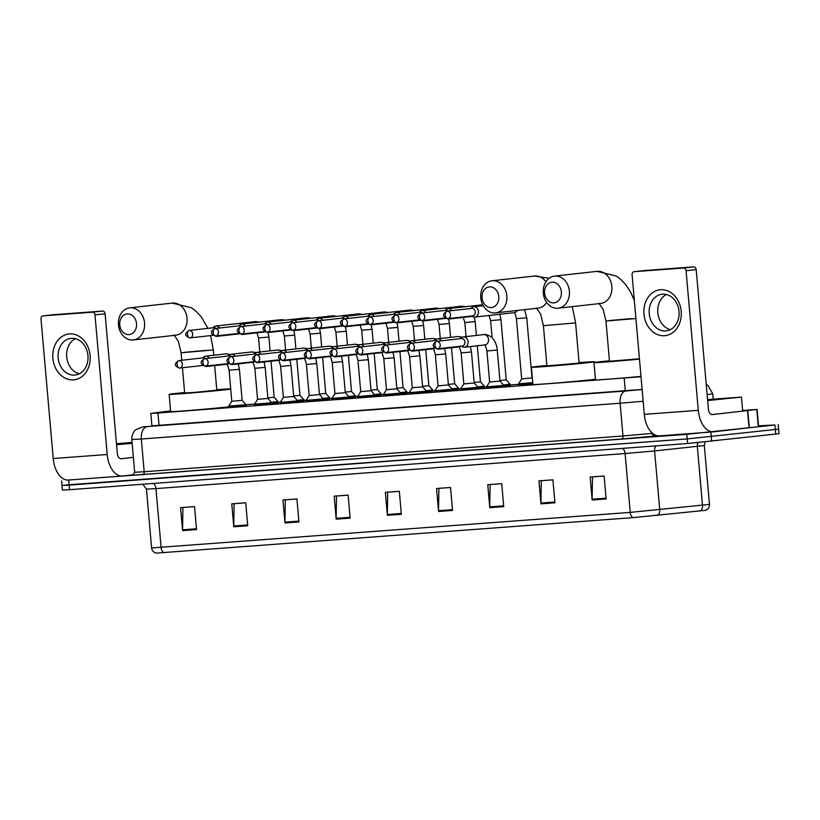 <?xml version="1.0" encoding="UTF-8"?>
<svg xmlns="http://www.w3.org/2000/svg" width="820" height="820" viewBox="0 0 820 820"><rect width="100%" height="100%" fill="white"/><g stroke="black" fill="none" stroke-linecap="round" stroke-linejoin="round"><path stroke-width="1.23" d="M503.921 386.476L486.68 387.983M478.142 388.403L460.901 389.91M452.353 390.33L435.112 391.837M426.564 392.257L409.334 393.764M400.785 394.184L383.545 395.691M374.996 396.111L357.756 397.618M349.217 398.038L331.977 399.545M323.428 399.965L306.188 401.472M297.65 401.892L280.409 403.399M271.861 403.819L254.62 405.326M246.082 405.746L228.841 407.253M510.173 385.297L503.89 386.066M484.394 387.224L478.101 387.983M458.605 389.151L452.312 389.91M432.816 391.078L426.533 391.837M532.867 383.832L518.722 384.877M407.038 393.005L400.744 393.764M381.249 394.933L374.965 395.691M355.47 396.859L349.176 397.618M329.681 398.786L323.398 399.545M303.902 400.713L297.609 401.472M278.113 402.64L271.83 403.399M170.58 410.881L150.829 413.393L157.952 413.013L641.004 376.739M518.67 384.313L510.142 384.949M486.701 386.702L484.364 386.876M460.922 388.629L458.575 388.803M435.133 390.556L432.786 390.73M409.354 392.483L407.007 392.657M383.565 394.41L381.218 394.584M357.786 396.337L355.439 396.511M331.997 398.253L329.65 398.438M306.219 400.18L303.871 400.365M280.43 402.107L278.082 402.292M254.641 404.034L228.739 406.156L228.852 407.366M758.541 425.846L774.92 424.996L686.801 434.323L68.183 480.059M778.2 424.534L778.6 429.126L687.201 438.925L65.272 485.02M151.915 425.846L642.121 389.449M657.332 515.483A5.771 4.008 84 0 0 659.731 509.763L654.585 450.928L625.106 453.542L630.252 512.387L709.474 504.392C709.546 507.201 708.316 509.169 705.784 510.296L633.163 517.625L156.251 553.111C153.565 552.444 152.018 550.722 151.597 547.944L630.252 512.387A5.771 3.393 85.7 0 0 633.163 517.625M62.002 485.481L62.402 490.083L69.526 489.704L687.611 443.517L779 433.718L778.6 429.126L687.201 438.925L69.126 485.112L62.002 485.481L61.592 480.889M284.981 522.976L282.972 499.995L296.932 498.949L298.941 521.93L284.981 522.976A4.612 2.716 85.7 0 1 284.95 522.166L298.869 521.13M233.782 526.799L231.773 503.818L245.733 502.773L247.742 525.753L233.782 526.799A4.612 2.716 85.7 0 1 233.751 525.999L247.681 524.954M182.593 530.622L180.574 507.641L194.545 506.596L196.554 529.576L182.593 530.622A4.612 2.716 85.7 0 1 182.563 529.822L196.482 528.777M438.567 511.495L436.558 488.515L450.518 487.469L452.537 510.45L438.567 511.495A4.612 2.716 85.7 0 1 438.546 510.696L452.466 509.65M489.765 507.672L487.756 484.692L501.717 483.646L503.726 506.627L489.765 507.672A4.612 2.716 85.7 0 1 489.735 506.862L503.654 505.827M540.964 503.849L538.955 480.858L552.916 479.823L554.925 502.803L540.964 503.849A4.612 2.716 85.7 0 1 540.933 503.039L554.853 502.004M592.163 500.015L590.144 477.035L604.114 475.989L606.124 498.98L592.163 500.015A4.612 2.716 85.7 0 1 592.132 499.216L606.052 498.17M336.179 519.142L334.17 496.161L348.131 495.116L350.14 518.107L336.179 519.142A4.612 2.716 85.7 0 1 336.149 518.342L350.068 517.307M387.378 515.319L385.359 492.338L399.33 491.293L401.339 514.273L387.378 515.319A4.612 2.716 85.7 0 1 387.347 514.519L401.267 513.474M399.33 491.323L387.696 492.195L387.347 514.519M348.131 495.157L336.497 496.018L336.149 518.342M604.114 476.02L592.481 476.891L592.132 499.216M552.916 479.854L541.282 480.715L540.933 503.039M501.717 483.677L490.093 484.548L489.735 506.862M450.529 487.5L438.895 488.371L438.546 510.696M194.545 506.627L182.911 507.498L182.563 529.822M245.744 502.803L234.11 503.675L233.751 525.999M296.932 498.98L285.309 499.851L284.95 522.166M707.557 399.555L741.454 397.085L707.639 400.539M707.568 399.729L731.45 397.966L707.629 400.365M660.572 289.737A23.073 18.665 83.6 0 1 681.194 311.333A23.073 18.665 83.6 0 1 664.589 335.708A23.073 18.665 83.6 0 1 643.956 314.111A23.073 18.665 83.6 0 1 660.572 289.737M665.748 330.931A18.46 14.934 -96.4 0 0 666.188 330.89A18.46 14.934 -96.4 0 0 679.001 311.159A18.46 14.934 -96.4 0 0 662.529 294.165A18.46 14.934 -96.4 0 0 662.088 294.206A18.46 14.934 -96.4 0 0 649.266 313.937A18.46 14.934 -96.4 0 0 665.748 330.931M742.633 410.492L757.096 409.436L758.613 426.677L713.779 431.812A23.073 13.561 -94.3 0 1 713.492 431.832A23.073 13.561 -94.3 0 1 698.291 410.328L686.073 270.713A2.88 2.337 -96.4 0 0 683.49 268.017L693.607 266.889A2.88 2.337 83.6 0 1 696.19 269.585L708.398 409.2A5.771 3.393 85.7 0 0 712.201 414.582A5.771 3.393 85.7 0 0 712.272 414.571L757.096 409.436M659.793 435.84A23.073 13.561 -94.3 0 1 659.505 435.871A23.073 13.561 -94.3 0 1 644.305 414.366L632.087 274.751A2.88 2.337 -96.4 0 1 634.096 271.707A2.88 2.337 -96.4 0 1 634.157 271.697L683.49 268.017M644.13 270.59A2.88 2.337 83.6 0 1 644.202 270.579A2.88 2.337 83.6 0 1 644.274 270.569L693.607 266.889M670.37 329.63A18.46 14.934 83.6 0 1 657.855 313.25A18.46 14.934 83.6 0 1 666.445 294.503M552.075 282.193A10.383 8.395 -96.4 0 0 544.603 293.16A10.383 8.395 -96.4 0 0 553.879 302.877A10.383 8.395 -96.4 0 0 561.351 291.91A10.383 8.395 -96.4 0 0 552.075 282.193M557.754 308.248A16.154 13.069 83.6 0 1 543.342 293.365A16.154 13.069 83.6 0 1 554.556 276.104A16.154 13.069 83.6 0 1 554.945 276.073A16.154 13.069 83.6 0 1 569.357 290.946A16.154 13.069 83.6 0 1 558.143 308.207A16.154 13.069 83.6 0 1 557.754 308.248M635.92 318.56L605.97 321.03L609.486 361.251L639.436 358.781M639.467 359.129A31.724 0.553 175 0 1 593.967 362.614A31.724 0.553 175 0 1 599.984 361.753A31.724 0.553 175 0 1 609.444 360.779M640.973 376.37A31.724 0.553 175 0 1 595.484 379.844L593.967 362.614M489.519 286.867A10.383 8.395 -96.4 0 0 482.047 297.834A10.383 8.395 -96.4 0 0 491.334 307.551A10.383 8.395 -96.4 0 0 498.806 296.584A10.383 8.395 -96.4 0 0 489.519 286.867M495.208 312.922A16.154 13.069 83.6 0 1 480.786 298.039A16.154 13.069 83.6 0 1 492 280.778A16.154 13.069 83.6 0 1 492.389 280.747A16.154 13.069 83.6 0 1 506.801 295.62A16.154 13.069 83.6 0 1 495.587 312.881A16.154 13.069 83.6 0 1 495.208 312.922M575.599 322.895L543.414 325.704L546.93 365.925L579.115 363.106L575.599 322.895L572.288 306.629M579.074 362.635A31.724 0.553 175 0 1 594.633 361.753A31.724 0.553 175 0 1 588.627 362.604A31.724 0.553 175 0 1 553.305 365.894A31.724 0.553 175 0 1 531.422 367.288A31.724 0.553 175 0 1 537.428 366.427A31.724 0.553 175 0 1 546.889 365.453M595.422 379.168A31.724 0.553 175 0 1 590.133 379.844A31.724 0.553 175 0 1 554.812 383.135A31.724 0.553 175 0 1 532.928 384.518L531.422 367.288M127.233 313.937A10.383 8.395 -96.4 0 0 119.761 324.904A10.383 8.395 -96.4 0 0 129.047 334.621A10.383 8.395 -96.4 0 0 136.52 323.654A10.383 8.395 -96.4 0 0 127.233 313.937M132.922 339.992A16.154 13.069 83.6 0 1 118.5 325.12A16.154 13.069 83.6 0 1 129.724 307.848A16.154 13.069 83.6 0 1 130.103 307.818A16.154 13.069 83.6 0 1 144.525 322.69A16.154 13.069 83.6 0 1 133.311 339.952A16.154 13.069 83.6 0 1 132.922 339.992M182.44 367.739L184.654 392.995L195.796 392.288L216.828 390.187L214.676 365.587M230.727 389.141A31.724 0.553 175 0 1 226.34 389.674A31.724 0.553 175 0 1 191.019 392.975A31.724 0.553 175 0 1 169.135 394.358A31.724 0.553 175 0 1 175.142 393.508A31.724 0.553 175 0 1 184.613 392.524M216.787 389.705A31.724 0.553 175 0 1 230.697 388.793M228.8 406.802A31.724 0.553 175 0 1 227.847 406.915A31.724 0.553 175 0 1 192.526 410.205A31.724 0.553 175 0 1 170.642 411.589L169.135 394.358M526.747 317.77L532.016 377.979L521.674 378.891L516.405 318.672L526.747 317.77L524.523 309.652M471.695 315.966L472.33 316.397A5.197 4.202 -96.4 0 0 474.708 317.073A5.197 4.202 -96.4 0 0 474.831 317.063A5.197 4.202 -96.4 0 0 478.439 311.59A5.197 4.202 -96.4 0 0 473.806 306.731A5.197 4.202 -96.4 0 0 473.683 306.741A5.197 4.202 -96.4 0 0 471.387 307.941L470.864 308.515M472.556 315.864A3.751 3.034 -96.4 0 0 472.648 315.854A3.751 3.034 -96.4 0 0 475.262 311.907A3.751 3.034 -96.4 0 0 471.91 308.392A3.751 3.034 -96.4 0 0 471.818 308.402A3.751 3.034 -96.4 0 0 471.726 308.412M532.764 382.663L518.619 383.791L521.674 378.891M499.851 314.265L500.958 319.697L506.227 379.906L499.933 380.552M506.227 379.906L510.081 384.201L503.429 384.939M447.043 318.621A5.197 4.202 -96.4 0 0 448.919 319A5.197 4.202 -96.4 0 0 449.053 318.99A5.197 4.202 -96.4 0 0 450.764 318.303M451.676 310.657A5.197 4.202 -96.4 0 0 448.017 308.658A5.197 4.202 -96.4 0 0 447.894 308.668A5.197 4.202 -96.4 0 0 445.608 309.868L445.086 310.442M448.14 311.046A3.751 3.034 -96.4 0 0 446.121 310.319A3.751 3.034 -96.4 0 0 446.029 310.329A3.751 3.034 -96.4 0 0 445.947 310.339M477.291 345.784L480.448 381.833L474.144 382.479M480.448 381.833L484.292 386.128L477.64 386.866M421.265 320.548A5.197 4.202 -96.4 0 0 423.14 320.928A5.197 4.202 -96.4 0 0 423.263 320.917A5.197 4.202 -96.4 0 0 424.985 320.231M425.887 312.584A5.197 4.202 -96.4 0 0 422.238 310.585A5.197 4.202 -96.4 0 0 422.105 310.595A5.197 4.202 -96.4 0 0 419.819 311.795L419.297 312.369M422.361 312.973A3.751 3.034 -96.4 0 0 420.342 312.246A3.751 3.034 -96.4 0 0 420.25 312.256A3.751 3.034 -96.4 0 0 420.158 312.266M451.502 347.711L454.659 383.76L448.355 384.406M454.659 383.76L458.513 388.055L451.861 388.793M395.476 322.475A5.197 4.202 -96.4 0 0 397.351 322.854A5.197 4.202 -96.4 0 0 397.474 322.844A5.197 4.202 -96.4 0 0 399.196 322.157M400.109 314.511A5.197 4.202 -96.4 0 0 396.449 312.512A5.197 4.202 -96.4 0 0 396.327 312.522A5.197 4.202 -96.4 0 0 394.041 313.722L393.518 314.296M396.572 314.901A3.751 3.034 -96.4 0 0 394.553 314.173A3.751 3.034 -96.4 0 0 394.461 314.183A3.751 3.034 -96.4 0 0 394.379 314.193M425.723 349.638L428.88 385.687L422.577 386.333M428.88 385.687L432.724 389.982L426.072 390.72M369.687 324.402A5.197 4.202 -96.4 0 0 371.573 324.781A5.197 4.202 -96.4 0 0 371.696 324.771A5.197 4.202 -96.4 0 0 373.418 324.084M374.32 316.438A5.197 4.202 -96.4 0 0 370.66 314.439A5.197 4.202 -96.4 0 0 370.537 314.449A5.197 4.202 -96.4 0 0 368.252 315.649L367.729 316.223M370.784 316.827A3.751 3.034 -96.4 0 0 368.764 316.1A3.751 3.034 -96.4 0 0 368.682 316.11A3.751 3.034 -96.4 0 0 368.59 316.12M399.934 351.565L403.091 387.614L396.788 388.26M403.091 387.614L406.945 391.909L400.293 392.647M343.908 326.329A5.197 4.202 -96.4 0 0 345.784 326.708A5.197 4.202 -96.4 0 0 345.907 326.698A5.197 4.202 -96.4 0 0 347.629 326.011M348.541 318.365A5.197 4.202 -96.4 0 0 344.882 316.366A5.197 4.202 -96.4 0 0 344.759 316.377A5.197 4.202 -96.4 0 0 342.473 317.576L341.94 318.15M345.005 318.755A3.751 3.034 -96.4 0 0 342.986 318.027A3.751 3.034 -96.4 0 0 342.893 318.037A3.751 3.034 -96.4 0 0 342.801 318.047M374.156 353.492L377.303 389.541L371.009 390.187M377.303 389.541L381.156 393.836L374.504 394.563M318.119 328.256A5.197 4.202 -96.4 0 0 320.005 328.635A5.197 4.202 -96.4 0 0 320.128 328.625A5.197 4.202 -96.4 0 0 321.85 327.938M322.752 320.292A5.197 4.202 -96.4 0 0 319.093 318.293A5.197 4.202 -96.4 0 0 318.97 318.303A5.197 4.202 -96.4 0 0 316.684 319.503L316.161 320.066M319.216 320.681A3.751 3.034 -96.4 0 0 317.196 319.954A3.751 3.034 -96.4 0 0 317.114 319.964A3.751 3.034 -96.4 0 0 317.022 319.974M348.367 355.419L351.524 391.468L345.22 392.114M351.524 391.468L355.378 395.763L348.726 396.49M292.34 330.183A5.197 4.202 -96.4 0 0 294.216 330.562A5.197 4.202 -96.4 0 0 294.339 330.552A5.197 4.202 -96.4 0 0 296.061 329.865M296.963 322.219A5.197 4.202 -96.4 0 0 293.314 320.22A5.197 4.202 -96.4 0 0 293.191 320.231A5.197 4.202 -96.4 0 0 290.895 321.43L290.372 321.993M293.437 322.608A3.751 3.034 -96.4 0 0 291.418 321.881A3.751 3.034 -96.4 0 0 291.325 321.891A3.751 3.034 -96.4 0 0 291.233 321.901M322.588 357.346L325.735 393.395L319.441 394.041M325.735 393.395L329.589 397.69L322.936 398.417M266.551 332.11A5.197 4.202 -96.4 0 0 268.437 332.489A5.197 4.202 -96.4 0 0 268.56 332.479A5.197 4.202 -96.4 0 0 270.282 331.792M271.184 324.146A5.197 4.202 -96.4 0 0 267.525 322.147A5.197 4.202 -96.4 0 0 267.402 322.157A5.197 4.202 -96.4 0 0 265.116 323.357L264.593 323.92M267.648 324.535A3.751 3.034 -96.4 0 0 265.629 323.808A3.751 3.034 -96.4 0 0 265.547 323.818A3.751 3.034 -96.4 0 0 265.454 323.828M296.799 359.273L299.956 395.322L293.652 395.968M299.956 395.322L303.8 399.617L297.147 400.344M240.772 334.037A5.197 4.202 -96.4 0 0 242.648 334.416A5.197 4.202 -96.4 0 0 242.771 334.406A5.197 4.202 -96.4 0 0 244.493 333.719M245.395 326.073A5.197 4.202 -96.4 0 0 241.746 324.074A5.197 4.202 -96.4 0 0 241.623 324.084A5.197 4.202 -96.4 0 0 239.327 325.284L238.804 325.847M241.869 326.462A3.751 3.034 -96.4 0 0 239.85 325.735A3.751 3.034 -96.4 0 0 239.758 325.745A3.751 3.034 -96.4 0 0 239.665 325.755M271.02 361.2L274.167 397.249L267.873 397.895M274.167 397.249L278.021 401.544L271.369 402.271M214.983 335.964A5.197 4.202 -96.4 0 0 216.859 336.343A5.197 4.202 -96.4 0 0 216.992 336.333A5.197 4.202 -96.4 0 0 218.714 335.646M219.616 328A5.197 4.202 -96.4 0 0 215.957 326.001A5.197 4.202 -96.4 0 0 215.834 326.011A5.197 4.202 -96.4 0 0 213.548 327.211L213.026 327.774M216.08 328.389A3.751 3.034 -96.4 0 0 214.061 327.662A3.751 3.034 -96.4 0 0 213.969 327.672A3.751 3.034 -96.4 0 0 213.887 327.682M497.258 350.058L499.974 381.085L489.632 381.987L486.916 350.96L497.258 350.058C496.848 345.159 495.136 341.069 492.123 337.809C492.307 336.815 484.733 333.525 483.769 334.611A5.197 4.202 -96.4 0 0 483.626 334.632M461.363 346.112L461.998 346.553A5.197 4.202 -96.4 0 0 464.489 347.219A5.197 4.202 -96.4 0 0 468.107 341.745A5.197 4.202 -96.4 0 0 463.341 336.897A5.197 4.202 -96.4 0 0 461.055 338.096L460.532 338.66M499.974 381.085L503.828 385.38L486.588 386.886L486.69 388.096M462.224 346.019A3.751 3.034 -96.4 0 0 462.306 346.009A3.751 3.034 -96.4 0 0 464.919 342.053A3.751 3.034 -96.4 0 0 461.568 338.547A3.751 3.034 -96.4 0 0 461.476 338.558A3.751 3.034 -96.4 0 0 461.393 338.568M471.479 351.985L474.196 383.012L463.843 383.914L461.137 352.887L471.479 351.985L470.362 346.563M436.701 348.766A5.197 4.202 -96.4 0 0 438.71 349.146A5.197 4.202 -96.4 0 0 440.432 348.459M474.196 383.012L478.039 387.306L460.799 388.813L460.912 390.023M437.798 341.202A3.751 3.034 -96.4 0 0 435.779 340.474A3.751 3.034 -96.4 0 0 435.697 340.484A3.751 3.034 -96.4 0 0 435.604 340.495M441.334 340.802A5.197 4.202 -96.4 0 0 437.552 338.824A5.197 4.202 -96.4 0 0 435.266 340.023L434.743 340.587M445.69 353.912L448.407 384.939L438.064 385.841L435.348 354.814L445.69 353.912L444.583 348.49M410.922 350.693A5.197 4.202 -96.4 0 0 412.921 351.073A5.197 4.202 -96.4 0 0 414.643 350.376M448.407 384.939L452.261 389.233L435.02 390.74L435.123 391.95M412.019 343.129A3.751 3.034 -96.4 0 0 410 342.401A3.751 3.034 -96.4 0 0 409.908 342.411A3.751 3.034 -96.4 0 0 409.815 342.422M415.555 342.729A5.197 4.202 -96.4 0 0 411.773 340.751A5.197 4.202 -96.4 0 0 409.487 341.95L408.954 342.514M419.912 355.839L422.618 386.866L412.275 387.768L409.569 356.741L419.912 355.839L418.794 350.417M385.133 352.62A5.197 4.202 -96.4 0 0 387.142 353A5.197 4.202 -96.4 0 0 388.864 352.303M422.618 386.866L426.472 391.16L409.231 392.667L409.334 393.877M386.23 345.056A3.751 3.034 -96.4 0 0 384.211 344.328A3.751 3.034 -96.4 0 0 384.129 344.338A3.751 3.034 -96.4 0 0 384.037 344.349M389.766 344.656A5.197 4.202 -96.4 0 0 385.984 342.678A5.197 4.202 -96.4 0 0 383.698 343.877L383.176 344.441M394.123 357.766L396.839 388.793L386.497 389.695L383.78 358.668L394.123 357.766L393.016 352.344M359.355 354.547A5.197 4.202 -96.4 0 0 361.353 354.927A5.197 4.202 -96.4 0 0 363.075 354.23M396.839 388.793L400.693 393.087L383.452 394.594L383.555 395.804M360.452 346.983A3.751 3.034 -96.4 0 0 358.432 346.255A3.751 3.034 -96.4 0 0 358.34 346.265A3.751 3.034 -96.4 0 0 358.248 346.276M363.977 346.583A5.197 4.202 -96.4 0 0 360.205 344.605A5.197 4.202 -96.4 0 0 357.909 345.804L357.387 346.368M368.344 359.693L371.05 390.72L360.708 391.622L357.991 360.595L368.344 359.693L367.227 354.271M333.566 356.474A5.197 4.202 -96.4 0 0 335.575 356.854A5.197 4.202 -96.4 0 0 337.297 356.157M371.05 390.72L374.904 395.014L357.663 396.521L357.766 397.731M334.662 348.91A3.751 3.034 -96.4 0 0 332.643 348.182A3.751 3.034 -96.4 0 0 332.561 348.192A3.751 3.034 -96.4 0 0 332.469 348.203M338.199 348.51A5.197 4.202 -96.4 0 0 334.416 346.532A5.197 4.202 -96.4 0 0 332.131 347.731L331.608 348.295M342.555 361.62L345.271 392.647L334.929 393.549L332.213 362.522L342.555 361.62L341.448 356.198M307.787 358.401A5.197 4.202 -96.4 0 0 309.786 358.781A5.197 4.202 -96.4 0 0 311.508 358.084M345.271 392.647L349.115 396.941L331.885 398.448L331.987 399.658M308.884 350.837A3.751 3.034 -96.4 0 0 306.864 350.109A3.751 3.034 -96.4 0 0 306.772 350.119A3.751 3.034 -96.4 0 0 306.68 350.13M312.41 350.437A5.197 4.202 -96.4 0 0 308.638 348.459A5.197 4.202 -96.4 0 0 306.342 349.658L305.819 350.222M316.766 363.547L319.482 394.574L309.14 395.476L306.424 364.449L316.766 363.547L315.659 358.125M281.998 360.328A5.197 4.202 -96.4 0 0 284.007 360.708A5.197 4.202 -96.4 0 0 285.729 360.011M319.482 394.574L323.336 398.868L306.096 400.375L306.198 401.585M283.095 352.764A3.751 3.034 -96.4 0 0 281.075 352.036A3.751 3.034 -96.4 0 0 280.983 352.046A3.751 3.034 -96.4 0 0 280.901 352.057M286.631 352.364A5.197 4.202 -96.4 0 0 282.849 350.386A5.197 4.202 -96.4 0 0 280.563 351.585L280.04 352.149M290.987 365.474L293.704 396.501L283.361 397.403L280.645 366.376L290.987 365.474L289.88 360.052M256.219 362.255A5.197 4.202 -96.4 0 0 258.218 362.635A5.197 4.202 -96.4 0 0 259.94 361.938M293.704 396.501L297.547 400.795L286.282 401.923L280.307 402.302L283.361 397.403M257.316 354.691A3.751 3.034 -96.4 0 0 255.297 353.963A3.751 3.034 -96.4 0 0 255.204 353.973A3.751 3.034 -96.4 0 0 255.112 353.984M260.842 354.291A5.197 4.202 -96.4 0 0 257.07 352.313A5.197 4.202 -96.4 0 0 254.774 353.512L254.251 354.076M265.198 367.401L267.914 398.428L257.572 399.33L254.856 368.303L265.198 367.401L264.091 361.979M230.43 364.183A5.197 4.202 -96.4 0 0 232.439 364.562A5.197 4.202 -96.4 0 0 234.151 363.865M267.914 398.428L271.768 402.722L254.528 404.229L254.63 405.439M231.527 356.618A3.751 3.034 -96.4 0 0 229.508 355.89A3.751 3.034 -96.4 0 0 229.415 355.901A3.751 3.034 -96.4 0 0 229.333 355.911M235.063 356.218A5.197 4.202 -96.4 0 0 231.281 354.24A5.197 4.202 -96.4 0 0 228.995 355.439L228.472 356.003M239.419 369.328L242.136 400.355L231.793 401.257L229.077 370.23L239.419 369.328L238.312 363.895M204.651 366.109A5.197 4.202 -96.4 0 0 206.65 366.478A5.197 4.202 -96.4 0 0 208.372 365.792M205.748 358.545A3.751 3.034 -96.4 0 0 203.729 357.817A3.751 3.034 -96.4 0 0 203.637 357.827A3.751 3.034 -96.4 0 0 203.544 357.838M209.274 358.145A5.197 4.202 -96.4 0 0 205.492 356.167A5.197 4.202 -96.4 0 0 203.206 357.366L202.683 357.93M69.485 333.904A23.073 18.665 83.6 0 1 90.108 355.501A23.073 18.665 83.6 0 1 73.503 379.875A23.073 18.665 83.6 0 1 52.88 358.279A23.073 18.665 83.6 0 1 69.485 333.904M74.661 375.099A18.46 14.934 -96.4 0 0 75.102 375.058A18.46 14.934 -96.4 0 0 87.914 355.327A18.46 14.934 -96.4 0 0 71.442 338.332A18.46 14.934 -96.4 0 0 71.002 338.373A18.46 14.934 -96.4 0 0 58.179 358.104A18.46 14.934 -96.4 0 0 74.661 375.099M133.599 474.759L122.692 475.979A23.073 13.561 -94.3 0 1 122.405 476.01A23.073 13.561 -94.3 0 1 107.205 454.505L94.987 314.88A2.88 2.337 -96.4 0 0 92.414 312.184L102.52 311.057A2.88 2.337 83.6 0 1 105.103 313.752L117.311 453.368A5.771 3.393 85.7 0 0 121.114 458.749A5.771 3.393 85.7 0 0 121.186 458.739L133.373 457.375M68.706 480.018A23.073 13.561 -94.3 0 1 68.419 480.038A23.073 13.561 -94.3 0 1 53.218 458.534L41 318.918A2.88 2.337 -96.4 0 1 43.009 315.874A2.88 2.337 -96.4 0 1 43.081 315.874L92.414 312.184M53.054 314.757A2.88 2.337 83.6 0 1 53.115 314.747A2.88 2.337 83.6 0 1 53.187 314.736L102.52 311.057M79.294 373.807A18.46 14.934 83.6 0 1 66.768 357.417A18.46 14.934 83.6 0 1 75.368 338.67M116.471 443.722L132.061 442.39M132.123 443.128L116.542 444.532M116.491 443.897L132.082 442.585M132.143 443.323L116.563 444.706M625.301 390.884L624.194 378.174M159.07 425.723L157.952 413.013M706.235 384.436L707.947 385.451L712.744 393.836L707.127 394.594M657.63 435.789L621.539 439.038L132.758 475.221M710.878 432.15L711.678 441.344M686.801 434.323L687.611 443.517M774.92 424.996L775.72 434.19M68.726 480.51L69.526 489.704M643.157 401.257L620.115 403.225L622.974 435.973L652.453 433.36A2.88 1.999 -96 0 0 654.708 436.096M143.449 426.82A11.541 10.363 83 0 0 143.039 426.861L625.845 390.986A11.541 6.775 85.7 0 0 620.115 403.225L141.317 439.007L144.176 471.756L622.974 435.973A2.88 1.691 -94.3 0 1 621.539 439.038M147.047 426.759A11.541 6.775 85.7 0 0 141.317 439.007L131.815 439.51L134.675 472.258L144.176 471.756A2.88 1.691 -94.3 0 1 142.741 474.821M625.845 390.986L642.121 389.51M640.584 389.674A11.541 8.015 84 0 1 642.152 389.787M709.474 504.392L704.329 445.557L654.585 450.928A5.771 4.008 -96 0 1 656.092 445.875M700.085 511.014A5.771 4.008 84 0 0 702.484 505.304L697.338 446.459A5.771 4.008 -96 0 1 697.963 442.667M164.01 552.69A5.771 3.393 -94.3 0 1 161.099 547.442L155.954 488.607L146.452 489.109L142.762 484.23M622.411 448.386A5.771 3.393 85.7 0 1 625.106 453.542L155.954 488.607A5.771 3.393 85.7 0 0 153.248 483.452M644.305 414.366L698.291 410.328M644.274 270.569L634.157 271.697M749.029 427.866L747.522 410.635M696.19 269.585L686.073 270.713M747.778 410.605L749.285 427.845M758.315 426.728L756.809 409.487M600.23 303.502A16.154 13.069 -96.4 0 0 600.609 303.462A16.154 13.069 -96.4 0 0 611.833 286.2A16.154 13.069 -96.4 0 0 597.411 271.328A16.154 13.069 -96.4 0 0 597.021 271.358L554.556 276.104M631.492 318.57L609.024 320.599M537.674 308.176A16.154 13.069 -96.4 0 0 538.063 308.135A16.154 13.069 -96.4 0 0 546.684 302.467M545.935 281.772A16.154 13.069 -96.4 0 0 534.855 276.002A16.154 13.069 -96.4 0 0 534.476 276.032L492 280.778M181.784 360.267L181.128 352.774L213.313 349.966L210.596 335.595M175.388 335.247A16.154 13.069 -96.4 0 0 175.777 335.206A16.154 13.069 -96.4 0 0 186.991 317.945A16.154 13.069 -96.4 0 0 172.579 303.072A16.154 13.069 -96.4 0 0 172.19 303.103L129.724 307.848M206.66 350.314L184.192 352.344M447.166 311.159A3.751 2.204 -94.3 0 0 445.301 315.136A3.751 2.204 85.7 0 0 447.771 318.631A3.751 2.204 85.7 0 0 447.822 318.631A3.751 3.034 -96.4 0 0 447.904 318.621A3.751 3.034 -96.4 0 0 450.508 314.613A3.751 3.034 -96.4 0 0 447.166 311.159A3.751 3.034 -96.4 0 0 447.074 311.169L471.818 308.402M514.284 312.656A5.197 4.202 -96.4 0 0 514.406 312.645A5.197 4.202 -96.4 0 0 514.54 312.625A5.197 4.202 -96.4 0 0 517.389 310.442M421.377 313.086A3.751 2.204 -94.3 0 0 419.512 317.063A3.751 2.204 85.7 0 0 421.992 320.558A3.751 2.204 85.7 0 0 422.033 320.558A3.751 3.034 -96.4 0 0 422.126 320.548A3.751 3.034 -96.4 0 0 424.729 316.54A3.751 3.034 -96.4 0 0 421.377 313.086A3.751 3.034 -96.4 0 0 421.295 313.096L446.029 310.329M500.958 319.697L490.616 320.599L489.027 315.474M395.599 315.013A3.751 2.204 -94.3 0 0 393.733 318.99A3.751 2.204 85.7 0 0 396.203 322.486A3.751 2.204 85.7 0 0 396.255 322.486A3.751 3.034 -96.4 0 0 396.337 322.475A3.751 3.034 -96.4 0 0 398.94 318.467A3.751 3.034 -96.4 0 0 395.599 315.013A3.751 3.034 -96.4 0 0 395.506 315.023L420.25 312.256M474.339 317.084L475.18 321.624L464.837 322.526L463.249 317.401M464.192 306.854A5.197 4.202 -96.4 0 0 461.803 306.167A5.197 4.202 -96.4 0 0 461.68 306.178A5.197 4.202 -96.4 0 0 461.557 306.198M369.81 316.94A3.751 2.204 -94.3 0 0 367.944 320.917A3.751 2.204 85.7 0 0 370.414 324.412A3.751 2.204 85.7 0 0 370.466 324.412A3.751 3.034 -96.4 0 0 370.558 324.402A3.751 3.034 -96.4 0 0 373.161 320.394A3.751 3.034 -96.4 0 0 369.81 316.94A3.751 3.034 -96.4 0 0 369.728 316.95L394.461 314.183M448.56 319.011L449.391 323.551L439.048 324.454L437.46 319.329M438.403 308.781A5.197 4.202 -96.4 0 0 436.025 308.094A5.197 4.202 -96.4 0 0 435.902 308.105A5.197 4.202 -96.4 0 0 435.768 308.115M344.031 318.867A3.751 2.204 -94.3 0 0 342.165 322.844A3.751 2.204 85.7 0 0 344.636 326.339A3.751 3.034 -96.4 0 0 344.769 326.329A3.751 3.034 -96.4 0 0 347.372 322.321A3.751 3.034 -96.4 0 0 344.031 318.867A3.751 3.034 -96.4 0 0 343.939 318.877L368.682 316.11M343.939 318.877C338.988 321.891 339.213 324.382 344.636 326.339A3.751 2.204 85.7 0 0 344.677 326.339L367.975 323.736M422.771 320.938L423.612 325.478L413.259 326.38L411.681 321.255M412.624 310.708A5.197 4.202 -96.4 0 0 410.236 310.021A5.197 4.202 -96.4 0 0 410.113 310.032A5.197 4.202 -96.4 0 0 409.99 310.042M318.242 320.794A3.751 2.204 -94.3 0 0 316.377 324.771A3.751 2.204 85.7 0 0 318.847 328.266A3.751 2.204 85.7 0 0 318.898 328.266A3.751 3.034 -96.4 0 0 318.99 328.256A3.751 3.034 -96.4 0 0 321.594 324.248A3.751 3.034 -96.4 0 0 318.242 320.794A3.751 3.034 -96.4 0 0 318.15 320.805L342.893 318.037M396.993 322.865L397.823 327.405L387.481 328.308L385.892 323.183M386.835 312.635A5.197 4.202 -96.4 0 0 384.457 311.948A5.197 4.202 -96.4 0 0 384.324 311.959A5.197 4.202 -96.4 0 0 384.201 311.969M292.463 322.721A3.751 2.204 -94.3 0 0 290.598 326.698A3.751 2.204 85.7 0 0 293.068 330.193A3.751 2.204 85.7 0 0 293.109 330.193A3.751 3.034 -96.4 0 0 293.201 330.183A3.751 3.034 -96.4 0 0 295.805 326.175A3.751 3.034 -96.4 0 0 292.463 322.721A3.751 3.034 -96.4 0 0 292.371 322.731L317.114 319.964M371.204 324.792L372.034 329.332L361.692 330.234L360.103 325.109M361.056 314.562A5.197 4.202 -96.4 0 0 358.668 313.875A5.197 4.202 -96.4 0 0 358.545 313.886A5.197 4.202 -96.4 0 0 358.422 313.896M266.674 324.648A3.751 2.204 -94.3 0 0 264.809 328.625A3.751 2.204 85.7 0 0 267.279 332.12A3.751 2.204 85.7 0 0 267.33 332.12A3.751 3.034 -96.4 0 0 267.422 332.11A3.751 3.034 -96.4 0 0 270.026 328.103A3.751 3.034 -96.4 0 0 266.674 324.648A3.751 3.034 -96.4 0 0 266.582 324.659L291.325 321.891M345.415 326.719L346.255 331.26L335.913 332.161L334.324 327.036M335.267 316.489A5.197 4.202 -96.4 0 0 332.879 315.803A5.197 4.202 -96.4 0 0 332.756 315.813A5.197 4.202 -96.4 0 0 332.633 315.823M240.895 326.575A3.751 2.204 -94.3 0 0 239.03 330.552A3.751 2.204 85.7 0 0 241.5 334.047A3.751 2.204 85.7 0 0 241.541 334.047A3.751 3.034 -96.4 0 0 241.633 334.037A3.751 3.034 -96.4 0 0 244.237 330.029A3.751 3.034 -96.4 0 0 240.895 326.575A3.751 3.034 -96.4 0 0 240.803 326.585L265.547 323.818M319.636 328.646L320.466 333.186L310.124 334.088L308.535 328.963M309.488 318.416A5.197 4.202 -96.4 0 0 307.1 317.729A5.197 4.202 -96.4 0 0 306.977 317.74A5.197 4.202 -96.4 0 0 306.854 317.75M215.106 328.502A3.751 2.204 -94.3 0 0 213.241 332.479A3.751 2.204 85.7 0 0 215.711 335.974A3.751 2.204 85.7 0 0 215.762 335.974A3.751 3.034 -96.4 0 0 215.855 335.964A3.751 3.034 -96.4 0 0 218.458 331.957A3.751 3.034 -96.4 0 0 215.106 328.502A3.751 3.034 -96.4 0 0 215.014 328.512L239.758 325.745M293.847 330.573L294.688 335.113L284.345 336.015L282.757 330.89M283.699 320.343A5.197 4.202 -96.4 0 0 281.311 319.656A5.197 4.202 -96.4 0 0 281.188 319.667A5.197 4.202 -96.4 0 0 281.065 319.677M189.317 330.429A3.751 2.204 -94.3 0 0 187.462 334.406A3.751 2.204 85.7 0 0 189.933 337.901A3.751 2.204 85.7 0 0 189.973 337.901A3.751 3.034 -96.4 0 0 190.066 337.891A3.751 3.034 -96.4 0 0 192.669 333.883A3.751 3.034 -96.4 0 0 189.317 330.429A3.751 3.034 -96.4 0 0 189.236 330.439L213.969 327.672M268.068 332.5L268.898 337.04L258.556 337.942L256.967 332.817M257.921 322.27A5.197 4.202 -96.4 0 0 255.532 321.583A5.197 4.202 -96.4 0 0 255.409 321.594A5.197 4.202 -96.4 0 0 255.286 321.604M436.824 341.315A3.751 2.204 -94.3 0 0 434.959 345.292A3.751 2.204 85.7 0 0 437.429 348.787A3.751 2.204 85.7 0 0 437.48 348.777A3.751 3.034 -96.4 0 0 437.572 348.777A3.751 3.034 -96.4 0 0 440.176 344.769A3.751 3.034 -96.4 0 0 436.824 341.315A3.751 3.034 -96.4 0 0 436.742 341.325L461.476 338.558M464.489 347.219L484.917 344.933A5.197 4.202 -96.4 0 0 485.061 344.912A5.197 4.202 -96.4 0 0 488.535 339.459A5.197 4.202 -96.4 0 0 483.769 334.611L463.341 336.897M411.045 343.242A3.751 2.204 -94.3 0 0 409.18 347.219A3.751 2.204 85.7 0 0 411.65 350.714A3.751 2.204 85.7 0 0 411.691 350.704A3.751 3.034 -96.4 0 0 411.783 350.704A3.751 3.034 -96.4 0 0 414.387 346.696A3.751 3.034 -96.4 0 0 411.045 343.242A3.751 3.034 -96.4 0 0 410.953 343.252L435.697 340.484M438.71 349.146L459.138 346.86A5.197 4.202 -96.4 0 0 459.272 346.839A5.197 4.202 -96.4 0 0 460.86 346.173M461.26 337.891A5.197 4.202 -96.4 0 0 457.98 336.538A5.197 4.202 -96.4 0 0 457.847 336.559M385.256 345.169A3.751 2.204 -94.3 0 0 383.391 349.146A3.751 2.204 85.7 0 0 385.861 352.641A3.751 2.204 85.7 0 0 385.912 352.631A3.751 3.034 -96.4 0 0 386.005 352.631A3.751 3.034 -96.4 0 0 388.608 348.623A3.751 3.034 -96.4 0 0 385.256 345.169A3.751 3.034 -96.4 0 0 385.164 345.179L409.908 342.411M412.921 351.073L433.349 348.787A5.197 4.202 -96.4 0 0 433.493 348.766A5.197 4.202 -96.4 0 0 435.02 348.131M435.471 339.808A5.197 4.202 -96.4 0 0 432.202 338.465A5.197 4.202 -96.4 0 0 432.058 338.486M359.478 347.096A3.751 2.204 -94.3 0 0 357.612 351.073A3.751 2.204 85.7 0 0 360.082 354.568A3.751 2.204 85.7 0 0 360.123 354.558A3.751 3.034 -96.4 0 0 360.216 354.558A3.751 3.034 -96.4 0 0 362.819 350.55A3.751 3.034 -96.4 0 0 359.478 347.096A3.751 3.034 -96.4 0 0 359.385 347.106L384.129 344.338M387.142 353L407.571 350.714A5.197 4.202 -96.4 0 0 407.704 350.693A5.197 4.202 -96.4 0 0 409.241 350.058M409.692 341.735A5.197 4.202 -96.4 0 0 406.412 340.392A5.197 4.202 -96.4 0 0 406.279 340.413M333.689 349.023A3.751 2.204 -94.3 0 0 331.823 353A3.751 2.204 85.7 0 0 334.293 356.495A3.751 2.204 85.7 0 0 334.345 356.485A3.751 3.034 -96.4 0 0 334.437 356.485A3.751 3.034 -96.4 0 0 337.04 352.477A3.751 3.034 -96.4 0 0 333.689 349.023A3.751 3.034 -96.4 0 0 333.596 349.023L358.34 346.265M361.353 354.927L381.782 352.641A5.197 4.202 -96.4 0 0 381.915 352.62A5.197 4.202 -96.4 0 0 383.452 351.985M383.904 343.662A5.197 4.202 -96.4 0 0 380.634 342.319A5.197 4.202 -96.4 0 0 380.49 342.34M307.91 350.95A3.751 2.204 -94.3 0 0 306.044 354.927A3.751 2.204 85.7 0 0 308.515 358.422A3.751 2.204 85.7 0 0 308.556 358.412A3.751 3.034 -96.4 0 0 308.648 358.412A3.751 3.034 -96.4 0 0 311.252 354.404A3.751 3.034 -96.4 0 0 307.91 350.95A3.751 3.034 -96.4 0 0 307.818 350.95L332.561 348.192M335.575 356.854L355.993 354.568A5.197 4.202 -96.4 0 0 356.136 354.547A5.197 4.202 -96.4 0 0 357.674 353.912M358.125 345.589A5.197 4.202 -96.4 0 0 354.845 344.246A5.197 4.202 -96.4 0 0 354.711 344.267M282.121 352.877A3.751 2.204 -94.3 0 0 280.255 356.854A3.751 2.204 85.7 0 0 282.726 360.349A3.751 2.204 85.7 0 0 282.777 360.339A3.751 3.034 -96.4 0 0 282.869 360.339A3.751 3.034 -96.4 0 0 285.473 356.331A3.751 3.034 -96.4 0 0 282.121 352.877A3.751 3.034 -96.4 0 0 282.029 352.877L306.772 350.119M309.786 358.781L330.214 356.495A5.197 4.202 -96.4 0 0 330.347 356.474A5.197 4.202 -96.4 0 0 331.885 355.839M332.336 347.516A5.197 4.202 -96.4 0 0 329.056 346.173A5.197 4.202 -96.4 0 0 328.922 346.194M256.332 354.804A3.751 2.204 -94.3 0 0 254.477 358.781A3.751 2.204 85.7 0 0 256.947 362.276A3.751 3.034 -96.4 0 0 257.08 362.266A3.751 3.034 -96.4 0 0 259.684 358.248A3.751 3.034 -96.4 0 0 256.332 354.804A3.751 3.034 -96.4 0 0 256.25 354.804L280.983 352.046M256.25 354.804C251.299 357.817 251.525 360.308 256.947 362.276A3.751 2.204 85.7 0 0 256.988 362.266L280.286 359.672M284.007 360.708L304.425 358.422A5.197 4.202 -96.4 0 0 304.568 358.401A5.197 4.202 -96.4 0 0 306.106 357.766M306.557 349.443A5.197 4.202 -96.4 0 0 303.277 348.1A5.197 4.202 -96.4 0 0 303.133 348.121M230.553 356.731A3.751 2.204 -94.3 0 0 228.688 360.708A3.751 2.204 85.7 0 0 231.158 364.203A3.751 2.204 85.7 0 0 231.209 364.193A3.751 3.034 -96.4 0 0 231.291 364.183A3.751 3.034 -96.4 0 0 233.895 360.175A3.751 3.034 -96.4 0 0 230.553 356.731A3.751 3.034 -96.4 0 0 230.461 356.731L255.204 353.973M258.218 362.635L278.646 360.349A5.197 4.202 -96.4 0 0 278.779 360.328A5.197 4.202 -96.4 0 0 280.317 359.693M280.768 351.37A5.197 4.202 -96.4 0 0 277.488 350.027A5.197 4.202 -96.4 0 0 277.355 350.048M204.764 358.658A3.751 2.204 -94.3 0 0 202.909 362.635A3.751 2.204 85.7 0 0 205.379 366.13A3.751 2.204 85.7 0 0 205.42 366.12A3.751 3.034 -96.4 0 0 205.512 366.109A3.751 3.034 -96.4 0 0 208.116 362.102A3.751 3.034 -96.4 0 0 204.764 358.658A3.751 3.034 -96.4 0 0 204.682 358.658L229.415 355.901M232.439 364.562L252.857 362.276A5.197 4.202 -96.4 0 0 253.001 362.255A5.197 4.202 -96.4 0 0 254.538 361.62M254.989 353.297A5.197 4.202 -96.4 0 0 251.709 351.954A5.197 4.202 -96.4 0 0 251.566 351.975M178.986 360.585A3.751 2.204 -94.3 0 0 177.12 364.562A3.751 2.204 85.7 0 0 179.59 368.057A3.751 2.204 85.7 0 0 179.641 368.047A3.751 3.034 -96.4 0 0 179.724 368.036A3.751 3.034 -96.4 0 0 182.327 364.029A3.751 3.034 -96.4 0 0 178.986 360.585A3.751 3.034 -96.4 0 0 178.893 360.585L203.637 357.827M206.65 366.478L227.078 364.203A5.197 4.202 -96.4 0 0 227.212 364.183A5.197 4.202 -96.4 0 0 228.749 363.547M229.2 355.224A5.197 4.202 -96.4 0 0 225.92 353.881A5.197 4.202 -96.4 0 0 225.787 353.902M53.218 458.534L107.205 454.505M53.187 314.736L43.081 315.874M105.103 313.752L94.987 314.88M151.956 426.246L150.829 413.393M712.744 393.836L713.205 399.053M134.675 472.258L132.645 475.251M143.039 426.861L135.976 429.588C136.335 429.085 131.538 432.724 131.815 439.51M151.597 547.944L146.452 489.109M704.329 445.557L705.179 442.011M741.454 397.085L742.684 411.168M659.505 435.871L713.492 431.832M644.202 270.579L634.096 271.707M634.332 300.479L630.488 291.838L625.906 284.878L621.119 279.733L616.23 276.002L597.021 271.358M600.609 303.462L558.143 308.207M605.97 321.03L603.182 309.478L598.887 303.256M549.154 278.287L534.476 276.032M594.633 361.753L594.695 362.43M538.063 308.135L495.587 312.881M543.414 325.704L540.626 314.152L536.341 307.93M207.972 328.338L201.074 316.622L196.287 311.477L191.388 307.746L172.19 303.103M213.774 355.244L213.313 349.966M175.777 335.206L133.311 339.952M181.128 352.774L178.34 341.222L174.055 335.011M472.648 315.854L447.771 318.631C442.359 316.674 442.123 314.183 447.074 311.169M483.195 305.686L473.683 306.741M513.935 312.594C514.468 312.051 515.288 314.08 516.405 318.672M518.619 383.791L518.732 384.99M514.406 312.645L474.831 317.063M445.321 317.955L421.992 320.558C416.57 318.601 416.334 316.11 421.295 313.096M510.081 384.201L510.183 385.41M482.713 304.784L447.894 308.668M492.123 337.809L490.616 320.599M472.32 316.387L449.053 318.99M419.543 319.882L396.203 322.486C390.791 320.528 390.556 318.037 395.506 315.023M422.105 310.595L461.68 306.178L465.852 306.67M476.389 335.441L475.18 321.624M484.292 386.128L484.405 387.337M466.067 336.589L464.837 322.526M446.08 318.365L423.263 320.917M393.754 321.809L370.414 324.412C365.002 322.455 364.767 319.964 369.728 316.95M396.327 312.522L435.902 308.105L440.063 308.597M450.6 337.368L449.391 323.551M458.513 388.055L458.616 389.264M440.279 338.516L439.048 324.454M420.291 320.292L397.474 322.844M370.537 314.449L410.113 310.032L414.274 310.524M424.821 339.295L423.612 325.478M432.724 389.982L432.827 391.191M414.489 340.443L413.259 326.38M394.512 322.219L371.696 324.771M342.186 325.663L318.847 328.266C313.435 326.298 313.199 323.818 318.15 320.805M344.759 316.377L384.324 311.959L388.495 312.451M399.032 341.222L397.823 327.405M406.945 391.909L407.048 393.118M388.711 342.37L387.481 328.308M368.723 324.146L345.907 326.698M316.407 327.59L293.068 330.193C287.646 328.226 287.42 325.745 292.371 322.731M318.97 318.303L358.545 313.886L362.707 314.378M373.243 343.149L372.034 329.332M381.156 393.836L381.259 395.045M362.922 344.297L361.692 330.234M342.944 326.073L320.128 328.625M290.618 329.517L267.279 332.12C261.867 330.152 261.631 327.672 266.582 324.659M293.191 320.231L332.756 315.813L336.928 316.305M347.465 345.077L346.255 331.26M355.378 395.763L355.48 396.972M337.143 346.224L335.913 332.161M317.155 328L294.339 330.552M264.839 331.444L241.5 334.047C236.078 332.079 235.852 329.599 240.803 326.585M267.402 322.157L306.977 317.74L311.139 318.232M321.676 347.003L320.466 333.186M329.589 397.69L329.691 398.899M311.354 348.151L310.124 334.088M291.377 329.927L268.56 332.479M239.05 333.371L215.711 335.974C210.299 334.006 210.063 331.526 215.014 328.512M241.623 324.084L281.188 319.667L285.36 320.148M295.897 348.93L294.688 335.113M303.8 399.617L303.912 400.826M285.575 350.078L284.345 336.015M265.588 331.854L242.771 334.406M213.272 335.298L189.933 337.901C184.51 335.933 184.285 333.453 189.236 330.439M215.834 326.011L255.409 321.594L259.571 322.075M270.108 350.857L268.898 337.04M278.021 401.544L278.123 402.753M259.786 352.005L258.556 337.942M239.809 333.781L216.992 336.333M462.306 346.009L437.429 348.787C432.017 346.819 431.781 344.328 436.742 341.325M503.828 385.38L503.931 386.589M484.456 344.882C484.979 344.349 485.799 346.368 486.916 350.96M489.632 381.987L486.588 386.886M434.989 348.111L411.65 350.714C406.228 348.746 406.002 346.255 410.953 343.252M437.552 338.824L457.98 336.538L462.418 337.133M478.039 387.306L478.142 388.516M458.667 346.809C459.2 346.276 460.02 348.295 461.137 352.887M463.843 383.914L460.799 388.813M409.2 350.037L385.861 352.641C380.449 350.673 380.213 348.182 385.164 345.179M411.773 340.751L432.202 338.465L436.64 339.06M452.261 389.233L452.363 390.443M432.888 348.736C433.411 348.203 434.231 350.222 435.348 354.814M438.064 385.841L435.02 390.74M383.422 351.964L360.082 354.568C354.66 352.6 354.435 350.109 359.385 347.106M385.984 342.678L406.412 340.392L410.851 340.987M426.472 391.16L426.574 392.37M407.099 350.663C407.622 350.13 408.452 352.149 409.569 356.741M412.275 387.768L409.231 392.667M357.633 353.891L334.293 356.495C328.881 354.527 328.646 352.036 333.596 349.023M360.205 344.605L380.634 342.319L385.072 342.914M400.693 393.087L400.795 394.297M381.32 352.59C381.843 352.057 382.663 354.076 383.78 358.668M386.497 389.695L383.452 394.594M331.854 355.818L308.515 358.422C303.092 356.454 302.867 353.963 307.818 350.95M334.416 346.532L354.845 344.246L359.283 344.841M374.904 395.014L375.006 396.224M355.531 354.517C356.054 353.973 356.874 356.003 357.991 360.595M360.708 391.622L357.663 396.521M306.065 357.745L282.726 360.349C277.314 358.381 277.078 355.89 282.029 352.877M308.638 348.459L329.056 346.173L333.504 346.768M349.115 396.941L349.228 398.151M329.742 356.444C330.276 355.901 331.095 357.93 332.213 362.522M334.929 393.549L331.885 398.448M282.849 350.386L303.277 348.1L307.715 348.695M323.336 398.868L323.439 400.078M303.964 358.371C304.486 357.827 305.306 359.857 306.424 364.449M309.14 395.476L306.096 400.375M254.497 361.599L231.158 364.203C225.746 362.235 225.51 359.744 230.461 356.731M257.07 352.313L277.488 350.027L281.936 350.622M297.547 400.795L297.66 402.005M278.175 360.298C278.708 359.755 279.528 361.784 280.645 366.376M280.307 402.302L280.419 403.512M228.708 363.526L205.379 366.13C199.957 364.162 199.721 361.671 204.682 358.658M231.281 354.24L251.709 351.954L256.147 352.549M271.768 402.722L271.871 403.922M252.396 362.225C252.919 361.681 253.739 363.711 254.856 368.303M257.572 399.33L254.528 404.229M202.929 365.443L179.59 368.057C174.178 366.089 173.942 363.598 178.893 360.585M205.492 356.167L225.92 353.881L230.369 354.476M242.136 400.355L245.979 404.649L246.092 405.849M226.607 364.152C227.14 363.608 227.96 365.638 229.077 370.23M231.793 401.257L228.739 406.156M68.419 480.038L122.405 476.01M53.115 314.747L43.009 315.874"/></g></svg>
